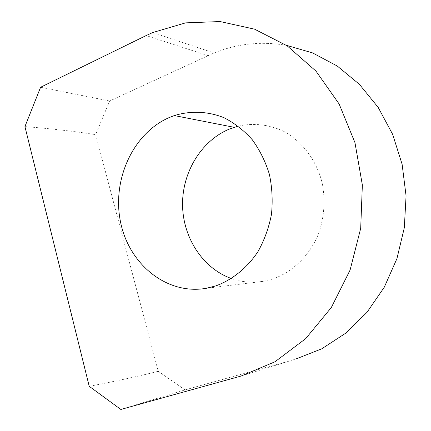 <?xml version="1.0" encoding="UTF-8"?>
<svg xmlns="http://www.w3.org/2000/svg" width="431" height="431" viewBox="0 0 431 431"><rect width="100%" height="100%" fill="white"/><g stroke="black" fill="none" stroke-linecap="round" stroke-linejoin="round"><path stroke-width="0.32" stroke-dasharray="2.15 1.62" d="M89.217 386.3C115.465 381.273 138.475 376.285 158.247 371.323L95.655 134.634L109.614 101.005L214.045 52.97C237.158 43.639 261.278 41.09 286.41 45.325M238.251 126.111C253.482 122.808 268.405 124.435 283.032 130.997C301.716 140.872 316.198 159.669 322.032 182.356C325.556 200.011 324.338 217.294 318.385 234.211C309.442 255.75 292.52 272.112 272.699 279.046L263.891 281.244L206.374 288.285M231.452 278.555C241.958 282.24 252.771 283.135 263.891 281.244M158.247 371.323L185.061 389.899L120.842 409.45M241.139 376.026L295.871 359.001L185.061 389.899M24.928 126.579C51.246 128.68 74.822 131.363 95.655 134.634M40.6 87.256L109.614 101.005M207.952 55.604L146.131 35.574M152.714 32.546L214.045 52.97"/><path stroke-width="0.65" d="M146.131 35.574L152.714 32.546L185.583 22.87L220.074 21.55L254.532 29.157L287.138 45.815L315.95 71.093L339.1 103.93L354.961 142.639L362.358 184.991L360.699 228.376L350.085 270.081L331.294 307.562L305.676 338.653L274.967 361.781L241.139 376.026L120.842 409.45L89.217 386.3L24.928 126.579L40.6 87.256L146.131 35.574M286.41 45.325L312.54 52.894L337.209 65.991L359.416 84.341L378.192 107.405L392.663 134.391L402.112 164.27L406.072 195.825L404.321 227.724L396.935 258.622L384.274 287.213L366.964 312.351L345.813 333.109L321.774 348.803L295.871 359.001M169.027 117.636L174.323 115.573C190.577 110.584 207.85 111.225 224.045 117.722C234.529 123.088 243.941 130.426 252.264 139.73C259.748 150.01 265.453 161.533 269.386 174.302C272.16 187.512 272.85 200.9 271.449 214.476C268.847 227.821 264.338 240.234 257.921 251.715C247.125 267.91 232.46 279.73 215.969 285.845L206.374 288.285C166.872 295.305 129.058 264.348 120.599 222.304C111.737 180.352 132.667 133.529 169.027 117.636M231.452 278.555C202.769 268.351 182.959 237.648 182.561 205.091C182.119 172.529 201.051 140.921 229.254 129.117L238.251 126.111M234.141 127.307L174.323 115.573"/></g></svg>
